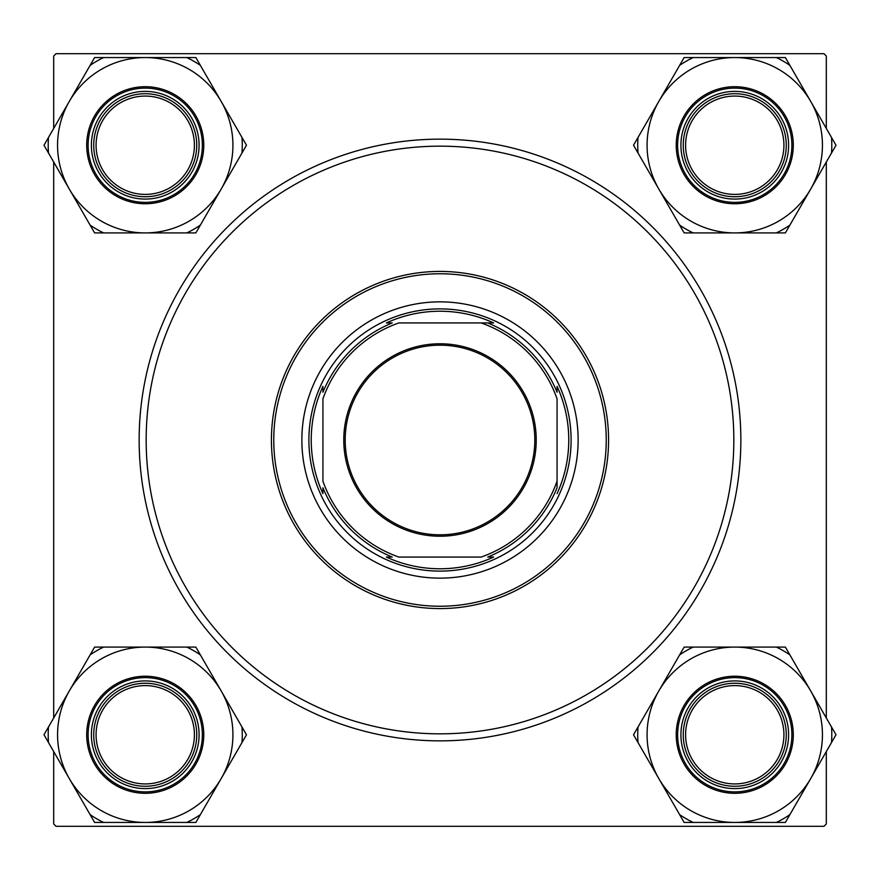 <?xml version="1.0" encoding="UTF-8"?>
<svg xmlns="http://www.w3.org/2000/svg" width="880" height="880" viewBox="0 0 880 880"><rect width="100%" height="100%" fill="white"/><g stroke="black" fill="none" stroke-linecap="round" stroke-linejoin="round"><path stroke-width="1.32" d="M139.15 440A300.85 300.85 0 0 1 440 139.15A300.85 300.85 0 0 1 740.85 440A300.85 300.85 0 0 1 440 740.85A300.85 300.85 0 0 1 139.15 440M826.309 128.447L826.309 56.034L823.966 53.691L56.034 53.691L53.691 56.034L53.691 128.447M826.309 751.553L826.309 823.966L823.966 826.309L56.034 826.309L53.691 823.966L53.691 751.553M53.691 717.981L53.691 162.019M826.309 717.981L826.309 162.019M685.597 734.767A49.17 49.17 0 0 0 734.767 783.926A49.17 49.17 0 0 0 783.926 734.767A49.17 49.17 0 0 0 734.767 685.597A49.17 49.17 0 0 0 685.597 734.767M786.269 734.767A51.513 51.513 0 0 1 734.767 786.269A51.513 51.513 0 0 1 683.254 734.767A51.513 51.513 0 0 1 734.767 683.254A51.513 51.513 0 0 1 786.269 734.767M96.074 734.767A49.17 49.17 0 0 0 145.233 783.926A49.17 49.17 0 0 0 194.403 734.767A49.17 49.17 0 0 0 145.233 685.597A49.17 49.17 0 0 0 96.074 734.767M196.746 734.767A51.513 51.513 0 0 1 145.233 786.269A51.513 51.513 0 0 1 93.731 734.767A51.513 51.513 0 0 1 145.233 683.254A51.513 51.513 0 0 1 196.746 734.767M783.926 145.233A49.17 49.17 0 0 0 734.767 96.074A49.17 49.17 0 0 0 685.597 145.233A49.17 49.17 0 0 0 734.767 194.403A49.17 49.17 0 0 0 783.926 145.233M683.254 145.233A51.513 51.513 0 0 1 734.767 93.731A51.513 51.513 0 0 1 786.269 145.233A51.513 51.513 0 0 1 734.767 196.746A51.513 51.513 0 0 1 683.254 145.233M194.403 145.233A49.17 49.17 0 0 0 145.233 96.074A49.17 49.17 0 0 0 96.074 145.233A49.17 49.17 0 0 0 145.233 194.403A49.17 49.17 0 0 0 194.403 145.233M93.731 145.233A51.513 51.513 0 0 1 145.233 93.731A51.513 51.513 0 0 1 196.746 145.233A51.513 51.513 0 0 1 145.233 196.746A51.513 51.513 0 0 1 93.731 145.233M734.767 822.437A87.67 87.67 0 0 1 658.834 778.602L684.145 822.437L785.378 822.437L836 734.767L785.378 647.086L684.145 647.086L633.523 734.767L658.834 778.602A87.67 87.67 0 0 1 734.767 647.086A87.67 87.67 0 0 1 810.689 778.602A87.67 87.67 0 0 1 734.767 822.437M679.635 814.616A97.042 97.042 0 0 0 693.176 822.437M707.839 781.396A53.845 53.845 0 0 1 688.127 707.839A53.845 53.845 0 0 1 761.684 688.127A53.845 53.845 0 0 1 781.396 761.684A53.845 53.845 0 0 1 707.839 781.396M760.518 690.162A51.513 51.513 0 0 0 690.162 709.005A51.513 51.513 0 0 0 709.005 779.372A51.513 51.513 0 0 0 779.372 760.518A51.513 51.513 0 0 0 760.518 690.162M764.027 684.079A58.531 58.531 0 0 1 785.455 764.027A58.531 58.531 0 0 1 705.496 785.455A58.531 58.531 0 0 1 684.079 705.496A58.531 58.531 0 0 1 764.027 684.079A58.531 58.531 0 0 0 684.079 705.496A58.531 58.531 0 0 0 705.496 785.455M789.899 654.907A97.042 97.042 0 0 0 776.358 647.086M693.176 647.086A97.042 97.042 0 0 0 679.635 654.907M638.044 726.946A97.042 97.042 0 0 0 638.044 742.577M776.358 822.437A97.042 97.042 0 0 0 789.899 814.616M831.49 742.577A97.042 97.042 0 0 0 831.49 726.946M69.311 690.932A87.67 87.67 0 0 1 145.233 647.086L94.622 647.086L44 734.767L94.622 822.437L195.855 822.437L246.477 734.767L195.855 647.086L145.233 647.086A87.67 87.67 0 0 1 221.166 778.602A87.67 87.67 0 0 1 69.311 778.602A87.67 87.67 0 0 1 69.311 690.932M103.642 647.086A97.042 97.042 0 0 0 90.101 654.907M118.316 688.127A53.845 53.845 0 0 1 191.873 707.839A53.845 53.845 0 0 1 172.161 781.396A53.845 53.845 0 0 1 98.604 761.684A53.845 53.845 0 0 1 118.316 688.127M170.995 779.372A51.513 51.513 0 0 0 189.838 709.005A51.513 51.513 0 0 0 119.482 690.162A51.513 51.513 0 0 0 100.628 760.518A51.513 51.513 0 0 0 170.995 779.372M174.504 785.455A58.531 58.531 0 0 1 94.545 764.027A58.531 58.531 0 0 1 115.973 684.079A58.531 58.531 0 0 1 195.921 705.496A58.531 58.531 0 0 1 174.504 785.455A58.531 58.531 0 0 0 195.921 705.496A58.531 58.531 0 0 0 115.973 684.079M186.824 822.437A97.042 97.042 0 0 0 200.365 814.616M241.956 742.577A97.042 97.042 0 0 0 241.956 726.946M200.365 654.907A97.042 97.042 0 0 0 186.824 647.086M48.51 726.946A97.042 97.042 0 0 0 48.51 742.577M90.101 814.616A97.042 97.042 0 0 0 103.642 822.437M810.689 189.068A87.67 87.67 0 0 1 734.767 232.914L785.378 232.914L836 145.233L785.378 57.563L684.145 57.563L633.523 145.233L684.145 232.914L734.767 232.914A87.67 87.67 0 0 1 658.834 101.398A87.67 87.67 0 0 1 810.689 101.398A87.67 87.67 0 0 1 810.689 189.068M776.358 232.914A97.042 97.042 0 0 0 789.899 225.093M761.684 191.873A53.845 53.845 0 0 1 688.127 172.161A53.845 53.845 0 0 1 707.839 98.604A53.845 53.845 0 0 1 781.396 118.316A53.845 53.845 0 0 1 761.684 191.873M709.005 100.628A51.513 51.513 0 0 0 690.162 170.995A51.513 51.513 0 0 0 760.518 189.838A51.513 51.513 0 0 0 779.372 119.482A51.513 51.513 0 0 0 709.005 100.628M705.496 94.545A58.531 58.531 0 0 1 785.455 115.973A58.531 58.531 0 0 1 764.027 195.921A58.531 58.531 0 0 1 684.079 174.504A58.531 58.531 0 0 1 705.496 94.545A58.531 58.531 0 0 0 684.079 174.504A58.531 58.531 0 0 0 764.027 195.921M693.176 57.563A97.042 97.042 0 0 0 679.635 65.384M638.044 137.423A97.042 97.042 0 0 0 638.044 153.054M679.635 225.093A97.042 97.042 0 0 0 693.176 232.914M831.49 153.054A97.042 97.042 0 0 0 831.49 137.423M789.899 65.384A97.042 97.042 0 0 0 776.358 57.563M145.233 57.563A87.67 87.67 0 0 1 221.166 101.398L195.855 57.563L94.622 57.563L44 145.233L94.622 232.914L195.855 232.914L246.477 145.233L221.166 101.398A87.67 87.67 0 0 1 145.233 232.914A87.67 87.67 0 0 1 69.311 101.398A87.67 87.67 0 0 1 145.233 57.563M200.365 65.384A97.042 97.042 0 0 0 186.824 57.563M172.161 98.604A53.845 53.845 0 0 1 191.873 172.161A53.845 53.845 0 0 1 118.316 191.873A53.845 53.845 0 0 1 98.604 118.316A53.845 53.845 0 0 1 172.161 98.604M119.482 189.838A51.513 51.513 0 0 0 189.838 170.995A51.513 51.513 0 0 0 170.995 100.628A51.513 51.513 0 0 0 100.628 119.482A51.513 51.513 0 0 0 119.482 189.838M115.973 195.921A58.531 58.531 0 0 1 94.545 115.973A58.531 58.531 0 0 1 174.504 94.545A58.531 58.531 0 0 1 195.921 174.504A58.531 58.531 0 0 1 115.973 195.921A58.531 58.531 0 0 0 195.921 174.504A58.531 58.531 0 0 0 174.504 94.545M90.101 225.093A97.042 97.042 0 0 0 103.642 232.914M186.824 232.914A97.042 97.042 0 0 0 200.365 225.093M241.956 153.054A97.042 97.042 0 0 0 241.956 137.423M103.642 57.563A97.042 97.042 0 0 0 90.101 65.384M48.51 137.423A97.042 97.042 0 0 0 48.51 153.054M578.138 440A138.138 138.138 0 0 0 440 301.862A138.138 138.138 0 0 0 301.862 440A138.138 138.138 0 0 0 440 578.138A138.138 138.138 0 0 0 578.138 440M273.768 440A166.232 166.232 0 0 0 440 606.232A166.232 166.232 0 0 0 606.232 440A166.232 166.232 0 0 0 440 273.768A166.232 166.232 0 0 0 273.768 440M608.575 440A168.575 168.575 0 0 1 440 608.575A168.575 168.575 0 0 1 271.425 440A168.575 168.575 0 0 1 440 271.425A168.575 168.575 0 0 1 608.575 440M146.168 440A293.832 293.832 0 0 0 440 733.832A293.832 293.832 0 0 0 733.832 440A293.832 293.832 0 0 0 440 146.168A293.832 293.832 0 0 0 146.168 440M440 343.772A96.228 96.228 0 0 1 536.228 440A96.228 96.228 0 0 1 440 536.228A96.228 96.228 0 0 1 343.772 440A96.228 96.228 0 0 1 440 343.772M440 534.82A94.82 94.82 0 0 0 534.82 440A94.82 94.82 0 0 0 440 345.18A94.82 94.82 0 0 0 345.18 440A94.82 94.82 0 0 0 440 534.82M493.647 322.938L481.151 322.938L493.647 322.938A128.766 128.766 0 0 0 386.353 322.938L392.249 322.938A126.423 126.423 0 0 0 322.938 392.249L322.938 386.353A128.766 128.766 0 0 0 322.938 493.647L322.938 487.751A126.423 126.423 0 0 0 392.249 557.062L386.353 557.062A128.766 128.766 0 0 0 493.647 557.062L487.751 557.062A126.423 126.423 0 0 0 557.062 487.751L557.062 398.849A124.091 124.091 0 0 0 481.151 322.938L398.849 322.938A124.091 124.091 0 0 0 322.938 398.849L322.938 481.151A124.091 124.091 0 0 0 398.849 557.062L481.151 557.062A124.091 124.091 0 0 0 557.062 481.151L557.062 487.751M440 571.109A131.109 131.109 0 0 1 308.891 440A131.109 131.109 0 0 1 440 308.891A131.109 131.109 0 0 1 571.109 440A131.109 131.109 0 0 1 440 571.109M557.062 493.647A128.766 128.766 0 0 0 557.062 386.353L557.062 392.249A126.423 126.423 0 0 0 487.751 322.938M386.353 557.062L392.249 557.062M322.938 386.353L322.938 392.249M706.2 784.234A57.123 57.123 0 0 0 784.234 763.323A57.123 57.123 0 0 0 763.323 685.289A57.123 57.123 0 0 0 685.289 706.2A57.123 57.123 0 0 0 706.2 784.234M116.677 685.289A57.123 57.123 0 0 0 95.766 763.323A57.123 57.123 0 0 0 173.8 784.234A57.123 57.123 0 0 0 194.711 706.2A57.123 57.123 0 0 0 116.677 685.289M763.323 194.711A57.123 57.123 0 0 0 784.234 116.677A57.123 57.123 0 0 0 706.2 95.766A57.123 57.123 0 0 0 685.289 173.8A57.123 57.123 0 0 0 763.323 194.711M173.8 95.766A57.123 57.123 0 0 0 95.766 116.677A57.123 57.123 0 0 0 116.677 194.711A57.123 57.123 0 0 0 194.711 173.8A57.123 57.123 0 0 0 173.8 95.766"/></g></svg>
